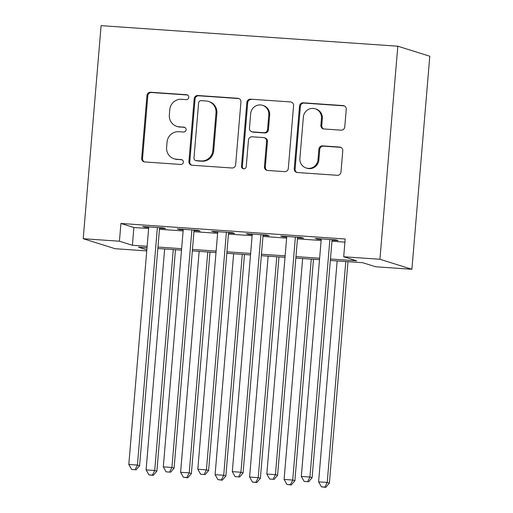 <?xml version="1.0" encoding="UTF-8"?>
<svg xmlns="http://www.w3.org/2000/svg" width="513" height="513" viewBox="0 0 513 513"><rect width="100%" height="100%" fill="white"/><g stroke="black" fill="none" stroke-linecap="round" stroke-linejoin="round"><path stroke-width="0.77" d="M188.778 97.342A2.45 2.373 -72.6 0 0 186.61 94.738L150.63 92.244A3.501 3.386 -72.6 0 0 146.949 95.495L141.684 158.235A3.501 3.386 -72.6 0 0 144.775 161.954L180.756 164.449A2.45 2.373 -72.6 0 0 181.692 159.665A2.45 2.373 -72.6 0 0 181.166 159.569L176.51 159.242A11.209 10.844 -72.6 0 1 174.099 158.786A11.209 10.844 -72.6 0 1 166.61 147.34L167.052 142.114A11.209 10.844 -72.6 0 1 178.825 131.706L183.481 132.033A2.45 2.373 -72.6 0 0 184.417 127.25A2.45 2.373 -72.6 0 0 183.891 127.153L179.229 126.826A11.209 10.844 -72.6 0 1 176.818 126.371A11.209 10.844 -72.6 0 1 169.335 114.925L169.771 109.699A11.209 10.844 -72.6 0 1 181.544 99.291L186.2 99.618A2.45 2.373 -72.6 0 0 188.778 97.342M187.559 95.014A2.45 2.373 -72.6 0 0 187.476 95.008L151.495 92.513A3.501 3.386 -72.6 0 0 147.815 95.764L142.543 158.504A3.501 3.386 -72.6 0 0 144.461 161.916M182.115 159.844A2.45 2.373 -72.6 0 0 182.032 159.838L176.51 159.242M184.834 127.429A2.45 2.373 -72.6 0 0 184.751 127.423L179.229 126.826M341.094 130.155A3.501 3.386 -72.6 0 0 344.768 126.903L346.249 109.307A3.501 3.386 -72.6 0 0 343.152 105.582L303.196 102.818A3.501 3.386 -72.6 0 0 299.515 106.069L294.244 168.803A3.501 3.386 -72.6 0 0 297.341 172.522L337.298 175.292A3.501 3.386 -72.6 0 0 340.978 172.041L342.767 150.784A3.501 3.386 -72.6 0 0 339.67 147.064L322.568 145.878A3.501 3.386 -72.6 0 0 318.887 149.129L318.002 159.671A9.369 9.067 -72.6 0 1 306.146 167.988A9.369 9.067 -72.6 0 1 299.887 158.414L303.356 117.111A9.369 9.067 -72.6 0 1 315.213 108.794A9.369 9.067 -72.6 0 1 321.471 118.368L320.894 125.249A3.501 3.386 -72.6 0 0 323.992 128.975L341.094 130.155M119.433 241.213L120.927 223.463L345.185 239L343.697 256.756L379.921 259.264L397.812 46.208L101.099 25.65L83.209 238.705L119.433 241.213L132.399 245.278L147.128 246.298M240.924 102.004A3.501 3.386 -72.6 0 0 237.833 98.284L197.871 95.514A3.501 3.386 -72.6 0 0 194.19 98.765L188.925 161.505A3.501 3.386 -72.6 0 0 192.016 165.224L231.979 167.995A3.501 3.386 -72.6 0 0 235.659 164.744L240.924 102.004M250.53 99.169L290.493 101.933A3.501 3.386 -72.6 0 1 293.59 105.652L288.319 168.392A3.501 3.386 -72.6 0 1 284.638 171.643L267.536 170.457A3.501 3.386 -72.6 0 1 264.445 166.738L266.58 141.293A3.501 3.386 -72.6 0 0 263.483 137.574L252.139 136.791A3.501 3.386 -72.6 0 0 248.465 140.043L246.24 166.533A2.45 2.373 -72.6 0 1 243.136 168.706A2.45 2.373 -72.6 0 1 241.495 166.199L246.856 102.414A3.501 3.386 -72.6 0 1 250.53 99.169L290.493 101.933M159.543 228.195L165.577 228.612L163.416 227.932L142.717 226.502L144.878 227.176L148.712 227.439M194.042 230.581L200.083 231.004L197.922 230.324L177.222 228.888L179.377 229.567L183.212 229.83M228.541 232.973L234.582 233.389L232.421 232.716L211.722 231.28L213.883 231.959L217.717 232.222M263.047 235.364L269.081 235.781L266.92 235.108L246.221 233.671L248.382 234.351L252.216 234.614M297.546 237.756L303.587 238.173L301.426 237.5L280.726 236.063L282.887 236.737L286.716 237.006M120.927 223.463L133.893 227.522L148.616 228.541M159.447 229.292L183.122 230.933M193.952 231.684L217.621 233.325M228.452 234.075L252.12 235.717M262.951 236.467L286.626 238.103M297.457 238.853L321.125 240.494M331.956 241.245L344.922 242.142M332.046 240.148L338.086 240.565L335.925 239.885L315.226 238.455L317.387 239.129L321.221 239.398M330.34 260.469L362.71 262.714L375.676 266.773L411.901 269.28L429.791 56.225L397.812 46.208M146.744 250.908L115.188 248.722L83.209 238.705M411.901 269.28L379.921 259.264M330.468 259.001L356.657 260.816L343.697 256.756M157.959 247.048L181.628 248.69M192.458 249.44L216.133 251.075M226.964 251.825L250.633 253.467M261.463 254.217L285.132 255.859M295.963 256.609L319.637 258.251M147.007 247.766L138.452 247.17L146.833 249.799M319.509 259.719L295.841 258.077M285.01 257.327L261.341 255.686M250.511 254.935L226.836 253.294M216.005 252.543L192.337 250.902M181.506 250.152L157.837 248.516M133.893 227.522L132.399 245.278M144.878 227.176L144.922 226.65M179.377 229.567L179.422 229.042M213.883 231.959L213.927 231.434M248.382 234.351L248.427 233.825M282.887 236.737L282.926 236.217M317.387 239.129L317.432 238.609M176.818 126.371L177.684 126.647A11.209 10.844 -72.6 0 0 180.095 127.102M174.099 158.786L174.959 159.062A11.209 10.844 -72.6 0 0 177.376 159.517M239.007 98.592A3.501 3.386 -72.6 0 0 238.699 98.554L198.736 95.79A3.501 3.386 -72.6 0 0 195.055 99.041L189.791 161.775A3.501 3.386 -72.6 0 0 191.702 165.192M201.186 100.657A2.45 2.373 -72.6 0 0 198.608 102.933L193.985 157.998A2.45 2.373 -72.6 0 0 196.152 160.607L201.064 160.947A11.209 10.844 -72.6 0 0 212.837 150.54L215.999 112.898A11.209 10.844 -72.6 0 0 208.509 101.452A11.209 10.844 -72.6 0 0 206.098 100.997L201.186 100.657M195.626 160.505L196.492 160.774A2.45 2.373 -72.6 0 0 197.018 160.877L196.152 160.607M208.509 101.452L209.375 101.721A11.209 10.844 -72.6 0 1 216.864 113.168L213.703 150.816A11.209 10.844 -72.6 0 1 201.93 161.217L197.018 160.877M264.24 137.715L265.106 137.991A3.501 3.386 -72.6 0 1 267.446 141.569L265.311 167.007A3.501 3.386 -72.6 0 0 267.222 170.425M251.396 99.439A3.501 3.386 -72.6 0 0 247.715 102.69L242.36 166.469A2.45 2.373 -72.6 0 0 243.579 168.796M268.799 114.893A9.369 9.067 -72.6 0 0 262.541 105.319A9.369 9.067 -72.6 0 0 250.677 113.636L249.459 128.192A3.501 3.386 -72.6 0 0 252.55 131.912L263.894 132.694A3.501 3.386 -72.6 0 0 267.574 129.443L268.799 114.893L269.658 115.162A9.369 9.067 -72.6 0 0 263.406 105.595L262.541 105.319M251.8 131.77L252.659 132.04A3.501 3.386 -72.6 0 0 253.416 132.181L252.55 131.912M269.658 115.162L268.44 129.718A3.501 3.386 -72.6 0 1 264.759 132.963L253.416 132.181M315.213 108.794L316.079 109.07A9.369 9.067 -72.6 0 1 322.337 118.638L321.76 125.525A3.501 3.386 -72.6 0 0 323.677 128.936M306.146 167.988L307.011 168.258A9.369 9.067 -72.6 0 0 318.868 159.941L318.002 159.671M340.85 147.372A3.501 3.386 -72.6 0 0 340.536 147.334L323.434 146.147A3.501 3.386 -72.6 0 0 319.753 149.398L318.868 159.941M344.332 105.89A3.501 3.386 -72.6 0 0 344.018 105.858L304.055 103.087A3.501 3.386 -72.6 0 0 300.381 106.338L295.11 169.078A3.501 3.386 -72.6 0 0 297.027 172.49M164.641 248.985L146.096 469.889L154.721 470.485L156.882 471.165L175.472 249.735M152.393 475.128L148.943 474.884L153.259 475.397L152.393 475.128L154.721 470.485L173.272 249.581M148.943 474.884L146.096 469.889M156.882 471.165L153.259 475.397M157.382 227.516L137.433 465.073L128.808 464.477L148.757 226.919M159.588 227.669L139.594 465.746L137.433 465.073L135.105 469.709L131.655 469.472L135.105 469.709M135.971 469.985L139.594 465.746M128.808 464.477L131.655 469.472M199.147 251.376L180.595 472.281L189.22 472.877L191.381 473.55L209.977 252.127M186.892 477.513L183.442 477.276L187.758 477.789L186.892 477.513L189.22 472.877L207.771 251.973M183.442 477.276L180.595 472.281M191.381 473.55L187.758 477.789M233.646 253.768L215.094 474.672L223.719 475.269L225.88 475.942L244.477 254.519M221.398 479.905L217.948 479.668L222.257 480.174L221.398 479.905L223.719 475.269L242.271 254.365M217.948 479.668L215.094 474.672M225.88 475.942L222.257 480.174M268.145 256.16L249.6 477.058L258.225 477.661L260.386 478.334L278.976 256.91M255.897 482.297L252.447 482.06L256.763 482.566L255.897 482.297L258.225 477.661L276.776 256.756M252.447 482.06L249.6 477.058M260.386 478.334L256.763 482.566M302.651 258.546L284.099 479.45L292.724 480.046L294.885 480.726L313.481 259.302M290.396 484.689L286.947 484.452L291.262 484.958L290.396 484.689L292.724 480.046L311.276 259.148M286.947 484.452L284.099 479.45M294.885 480.726L291.262 484.958M191.881 229.907L171.932 467.465L163.307 466.862L183.256 229.311M194.087 230.061L174.093 468.138L171.932 467.465L169.604 472.101L166.154 471.864L169.604 472.101M170.47 472.37L174.093 468.138M163.307 466.862L166.154 471.864M226.387 232.299L206.438 469.857L197.813 469.254L217.756 231.696M228.586 232.447L208.599 470.53L206.438 469.857L204.11 474.493L200.66 474.256L204.11 474.493M204.976 474.762L208.599 470.53M197.813 469.254L200.66 474.256M260.886 234.685L240.937 472.242L232.312 471.646L252.261 234.088M263.092 234.839L243.098 472.922L240.937 472.242L238.609 476.885L235.159 476.648L238.609 476.885M239.475 477.154L243.098 472.922M232.312 471.646L235.159 476.648M295.385 237.077L275.436 474.634L266.811 474.038L286.761 236.48M297.591 237.23L277.597 475.314L275.436 474.634L273.108 479.277L269.658 479.033L273.108 479.277M273.974 479.546L277.597 475.314M266.811 474.038L269.658 479.033M337.15 260.937L318.599 481.842L327.223 482.438L329.384 483.118L347.981 261.688M324.902 487.081L321.452 486.843L325.761 487.35L324.902 487.081L327.223 482.438L345.775 261.54M321.452 486.843L318.599 481.842M329.384 483.118L325.761 487.35M329.891 239.468L309.942 477.026L301.317 476.43L321.26 238.872M332.091 239.622L312.103 477.706L309.942 477.026L307.614 481.669L304.164 481.425L307.614 481.669M308.48 481.938L312.103 477.706M301.317 476.43L304.164 481.425M187.476 95.008L186.61 94.738M182.032 159.838L181.166 159.569M184.751 127.423L183.891 127.153M142.543 158.504L141.684 158.235M147.815 95.764L146.949 95.495M151.495 92.513L150.63 92.244M189.791 161.775L188.925 161.505M195.055 99.041L194.19 98.765M198.736 95.79L197.871 95.514M238.699 98.554L237.833 98.284M201.93 161.217L201.064 160.947M213.703 150.816L212.837 150.54M216.864 113.168L215.999 112.898M265.311 167.007L264.445 166.738M267.446 141.569L266.58 141.293M242.36 166.469L241.495 166.199M247.715 102.69L246.856 102.414M264.759 132.963L263.894 132.694M268.44 129.718L267.574 129.443M321.76 125.525L320.894 125.249M322.337 118.638L321.471 118.368M319.753 149.398L318.887 149.129M323.434 146.147L322.568 145.878M340.536 147.334L339.67 147.064M295.11 169.078L294.244 168.803M300.381 106.338L299.515 106.069M304.055 103.087L303.196 102.818M344.018 105.858L343.152 105.582"/></g></svg>
